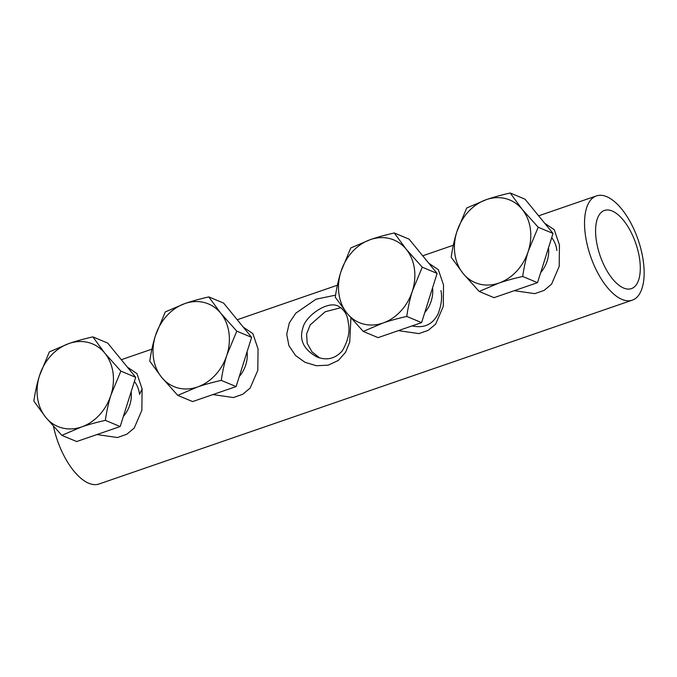 <?xml version="1.0" encoding="UTF-8"?>
<svg xmlns="http://www.w3.org/2000/svg" width="677" height="677" viewBox="0 0 677 677"><rect width="100%" height="100%" fill="white"/><g stroke="black" fill="none" stroke-linecap="round" stroke-linejoin="round"><path stroke-width="1.02" d="M134.376 381.498C137.211 385.061 138.929 389.368 139.547 394.429L142.111 388.869L136.932 373.577L127.411 367.179M96.963 434.549L117.46 437.537L126.794 434.253L134.215 428.05L141.857 410.296L142.111 388.869M643.15 260.086A55.125 25.167 71 0 0 596.378 195.924A55.125 25.167 71 0 0 590.547 256.245A55.125 25.167 71 0 0 632.31 300.156A55.125 25.167 71 0 0 643.15 260.086M53.449 426.298A55.125 25.167 71 0 0 99.045 484.004L632.31 300.156M212.9 394.581L233.438 397.551L242.755 394.276L250.16 388.065L257.802 370.302L258.039 348.9L252.851 333.609L243.314 327.186M398.372 330.638L418.919 333.6L428.236 330.334L435.641 324.131L443.283 306.359L443.52 284.958L438.332 269.666L428.803 263.251M514.292 290.678L534.813 293.649L544.173 290.374L551.569 284.145L559.202 266.399L559.447 244.989L554.26 229.715L544.731 223.283M335.572 295.147L316.032 299.2L295.798 313.18L289.307 322.921L286.718 334.32L288.91 345.642L295.561 355.535L305.014 362.305L316.404 365.741L328.243 365.157L338.331 360.443L345.575 352.268L349.713 342.105L350.923 317.919M348.215 322.489C350.271 331.078 348.283 340.556 342.24 350.898C335.267 358.717 326.856 360.756 317.031 357.016C303.694 349.56 298.98 339.871 302.898 327.956C305.099 316.379 327.465 300.216 338.288 306.156C344.263 309.541 347.572 314.983 348.215 322.489M340.98 307.68L325.239 311.733L310.201 324.875L306.596 333.956L307.18 343.324L311.979 351.837L319.688 357.947M440.955 290.509C442.369 297.465 441.387 305.31 438.011 314.043C432.586 324.554 423.954 328.497 412.132 325.891M551.704 237.635C554.539 241.198 556.266 245.506 556.883 250.549M623.703 288.072A41.348 18.871 -109 0 1 597.842 248.078A41.348 18.871 -109 0 1 604.468 210.454A41.348 18.871 -109 0 1 635.788 243.398A41.348 18.871 -109 0 1 631.421 288.63A41.348 18.871 -109 0 1 623.703 288.072M131.152 391.721A27.562 22.713 112.7 0 1 123.366 416.44M104.774 353.123L120.861 371.114L111.011 394.852A44.792 36.913 -67.3 0 0 104.774 353.123A44.792 36.913 -67.3 0 0 69.029 343.501C75.731 341.174 83.677 338.974 92.867 336.875L104.774 353.123M105.341 420.349C96.151 422.44 88.205 424.648 81.502 426.967A44.792 36.913 -67.3 0 0 111.011 394.852C108.599 402.451 106.712 410.947 105.341 420.349L120.176 426.544L76.67 441.548L61.835 435.345L45.757 417.354A44.792 36.913 -67.3 0 0 81.502 426.967L61.835 435.345M39.52 375.617L49.362 351.871L69.029 343.501A44.792 36.913 -67.3 0 0 39.52 375.617A44.792 36.913 -67.3 0 0 45.757 417.354L33.85 401.106C35.221 391.712 37.108 383.216 39.52 375.617M120.861 371.114L135.696 377.317L107.702 343.078L92.867 336.875M135.696 377.317L120.176 426.544M247.08 351.752A27.562 22.713 112.7 0 1 239.286 376.48M220.702 313.155L236.789 331.146L226.939 354.892A44.792 36.913 -67.3 0 0 220.702 313.155A44.792 36.913 -67.3 0 0 184.956 303.533C191.659 301.214 199.605 299.006 208.795 296.907L220.702 313.155M221.269 380.381C212.079 382.471 204.132 384.68 197.43 387.007A44.792 36.913 -67.3 0 0 226.939 354.892C224.527 362.483 222.64 370.979 221.269 380.381L236.104 386.584L192.598 401.579L177.763 395.376L161.685 377.385A44.792 36.913 -67.3 0 0 197.43 387.007L177.763 395.376M155.448 335.648L165.29 311.911L184.956 303.533A44.792 36.913 -67.3 0 0 155.448 335.648A44.792 36.913 -67.3 0 0 161.685 377.385L149.778 361.146C151.14 351.744 153.036 343.247 155.448 335.648M236.789 331.146L251.624 337.349L223.63 303.11L208.795 296.907M251.624 337.349L236.104 386.584M432.561 287.81A27.562 22.713 112.7 0 1 424.775 312.529M406.183 249.204L422.27 267.203L412.42 290.941A44.792 36.913 -67.3 0 0 406.183 249.204A44.792 36.913 -67.3 0 0 370.437 239.59C377.14 237.263 385.086 235.054 394.276 232.964L406.183 249.204M406.75 316.43C397.56 318.528 389.613 320.737 382.911 323.056A44.792 36.913 -67.3 0 0 412.42 290.941C410.008 298.54 408.121 307.036 406.75 316.43L421.585 322.633L378.079 337.637L363.253 331.434L347.166 313.443A44.792 36.913 -67.3 0 0 382.911 323.056L363.253 331.434M340.929 271.705L350.771 247.96L370.437 239.59A44.792 36.913 -67.3 0 0 340.929 271.705A44.792 36.913 -67.3 0 0 347.166 313.443L335.259 297.195C336.63 287.801 338.517 279.305 340.929 271.705M422.27 267.203L437.105 273.398L409.111 239.167L394.276 232.964M437.105 273.398L421.585 322.633M548.488 247.841A27.562 22.713 112.7 0 1 540.695 272.569M522.111 209.244L538.198 227.235L528.348 250.972A44.792 36.913 -67.3 0 0 522.111 209.244A44.792 36.913 -67.3 0 0 486.365 199.622C493.068 197.303 501.014 195.094 510.204 192.996L522.111 209.244M522.678 276.47C513.488 278.56 505.541 280.769 498.839 283.096A44.792 36.913 -67.3 0 0 528.348 250.972C525.936 258.572 524.049 267.068 522.678 276.47L537.513 282.673L494.007 297.668L479.172 291.465L463.093 273.474A44.792 36.913 -67.3 0 0 498.839 283.096L479.172 291.465M456.857 231.737L466.698 208L486.365 199.622A44.792 36.913 -67.3 0 0 456.857 231.737A44.792 36.913 -67.3 0 0 463.093 273.474L451.187 257.226C452.549 247.833 454.445 239.336 456.857 231.737M538.198 227.235L553.033 233.438L525.039 199.199L510.204 192.996M553.033 233.438L537.513 282.673M121.301 359.707L151.91 349.154M237.229 319.739L337.391 285.212M422.71 255.796L453.319 245.243M538.638 215.828L596.378 195.924M317.031 357.007L317.589 357.244"/></g></svg>
